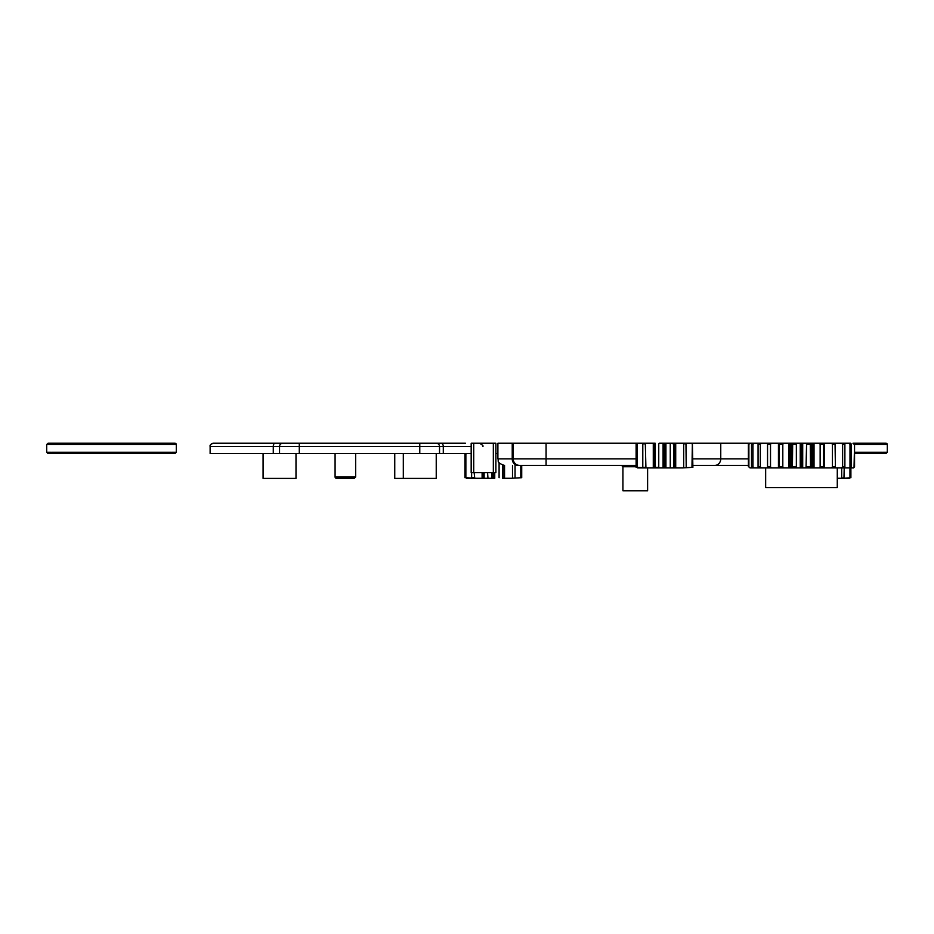 <?xml version="1.0" encoding="UTF-8"?>
<svg xmlns="http://www.w3.org/2000/svg" width="934" height="934" viewBox="0 0 934 934"><rect width="100%" height="100%" fill="white"/><g stroke="black" fill="none" stroke-linecap="round" stroke-linejoin="round"><path stroke-width="1.4" d="M771.437 467.911L778.454 467.911L778.454 443.218L771.437 443.218L770.515 444.28L767.55 444.28L767.888 443.218L835.054 443.218L835.393 466.837L835.054 467.911L831.458 467.911L832.439 466.837L835.393 466.837M758.735 443.218L749.418 443.218L748.391 444.28L749.418 443.218L757.567 443.218M754.112 443.218L752.956 444.28L751.52 444.28L752.372 443.218L762.833 443.218M761.432 443.218L760.334 444.28L758.058 444.28L758.665 443.218L769.558 443.218M780.614 467.911L791.296 467.911L791.296 443.218L792.406 443.218L792.662 444.28L792.406 467.911L792.662 466.837L796.363 466.837L796.912 467.911L822.329 467.911M796.912 443.218L796.363 444.28L796.912 443.218L800.24 443.218L800.24 467.911M802.703 467.911L802.703 443.218L806.03 443.218L806.579 444.28L806.03 467.911L806.579 466.837L810.28 466.837L810.537 467.911L811.646 467.911L811.646 443.218L810.537 443.218L810.28 444.28L810.537 443.218M833.397 443.218L844.278 443.218L844.885 444.28L844.885 466.837L844.278 467.911L841.511 467.911L842.62 466.837L844.885 466.837M842.993 443.218L850.582 443.218L851.423 444.28L851.423 466.837L850.582 467.911L848.843 467.911L853.536 467.911L854.552 466.837L853.536 467.911L854.552 466.837L854.552 444.28L853.536 443.218L854.552 444.28L854.061 466.837M844.208 443.218L845.387 443.218M783.591 443.218L782.809 444.28L783.591 443.218L780.614 443.218L785.844 443.218M837.284 487.653L837.284 467.911L837.273 487.653L765.658 487.653L765.658 467.911M791.296 467.911L796.912 467.911L791.296 467.911M823.554 443.218L823.554 467.911L831.505 467.911M840.121 467.911L848.843 467.911L851.423 466.837M833.397 467.911L841.511 467.911M824.5 443.218L824.5 467.911L831.458 467.911M823.554 467.911L819.351 467.911L820.145 466.837L819.351 467.911L814.028 467.911L814.028 443.218M806.03 443.218L806.579 444.28L810.28 444.28L810.537 467.911L806.03 467.911M770.515 444.28L770.515 466.837L771.484 467.911L783.591 467.911L782.809 466.837L783.556 467.911L788.915 467.911L788.915 443.218M771.496 467.911L767.888 467.911L767.55 466.837L770.515 466.837M760.334 444.28L760.334 466.837L761.432 467.911L769.558 467.911M761.432 467.911L758.665 467.911L758.058 466.837L760.334 466.837M752.956 444.28L752.956 466.837L754.112 467.911L762.833 467.911M754.112 467.911L752.372 467.911L751.52 466.837L752.956 466.837M750.002 443.218L748.881 444.28L748.881 466.837L750.002 467.911L758.735 467.911M750.002 467.911L757.567 467.911M817.11 443.218L819.351 443.218L820.145 444.28L819.387 443.218M831.458 443.218L832.439 444.28L832.439 466.837M854.061 444.28L852.94 443.218M851.423 444.28L849.998 444.28L849.998 466.837M849.998 444.28L848.843 443.218M844.885 444.28L842.62 444.28L842.62 466.837M842.62 444.28L841.511 443.218M823.59 444.28L820.145 444.28L820.145 466.837L823.59 466.837M792.406 443.218L792.662 444.28L796.363 444.28L796.363 466.837M779.353 444.28L782.809 444.28L782.809 466.837L779.353 466.837L779.4 443.218M779.4 467.911L779.353 466.837M767.55 444.28L767.55 466.837M758.058 444.28L758.058 466.837M751.52 444.28L751.52 466.837M748.881 444.28L748.881 466.837M748.391 444.28L748.391 466.837M502.632 478.278L511.914 478.278M491.914 472.674L491.914 478.278L484.606 478.278L494.751 478.278L494.751 472.674M511.342 478.278L521.721 477.694L521.721 465.436M487.968 478.278L484.034 478.278L487.968 478.278L487.583 472.674M474.157 472.674L474.752 478.278L483.859 478.278L483.859 472.674M474.752 478.278L471.868 478.278L471.623 477.694L474.157 477.694M466.51 453.585L465.868 454.169L465.868 477.694L475.324 478.278M466.51 478.278L471.868 478.278M520.798 465.436L520.798 477.694M515.043 465.436L515.043 477.694M512.509 465.436L512.509 477.694M502.539 465.144L502.539 477.694M499.095 462.634L499.095 477.694M484.127 472.674L484.127 477.694M471.623 472.674L471.623 477.694M465.868 454.169L464.945 454.169L464.945 477.694L465.868 477.694M464.945 454.169L464.945 477.694M495.872 453.585L497.892 453.585M645.324 443.802L642.79 443.802L645.919 443.218L645.324 443.802L645.919 467.911L683.081 467.911M659.135 443.218L663.082 443.218L663.082 467.911L655.773 467.911M645.919 467.911L643.036 467.911L642.79 467.327L645.324 467.327M636.626 443.218L637.677 443.218L637.035 443.802L637.035 467.327L646.491 467.911M637.677 467.911L643.036 467.911M682.509 467.911L692.888 467.327L692.374 443.218L691.966 467.327M673.227 467.911L673.858 467.911M673.799 467.911L669.865 467.911M691.966 443.802L691.323 443.218L692.374 443.218L685.965 443.218L686.21 467.327M686.21 443.802L683.676 443.802L683.676 467.327M683.676 443.802L683.081 443.218L685.965 443.218M673.718 443.802L669.865 443.218L673.799 443.218L673.718 467.327M670.262 443.802L670.262 467.327M658.75 443.802L658.75 467.327L655.294 467.327L655.294 443.802M655.201 467.911L655.294 467.327M642.79 443.802L642.79 467.327M637.035 443.802L636.112 443.802L636.112 467.327L637.035 467.327M636.112 443.802L636.112 467.327M637.677 443.218L645.406 443.218M645.919 443.218L655.201 443.218M663.082 443.218L669.865 443.218M673.799 443.218L683.081 443.218M683.595 443.218L691.323 443.218M465.424 443.218L213.419 443.218A3.292 3.234 90 0 0 210.185 446.51L279.535 446.51A3.292 3.292 0 0 1 282.827 443.218A3.292 3.292 0 0 0 279.535 446.51L279.535 453.585L471.18 453.585M430.422 443.218L432.594 443.218M294.408 443.218L285.395 443.218L294.408 443.218M295.156 443.218L300.036 443.218M291.455 443.218L292.517 443.218M286.726 443.218L288.057 443.218M433.446 443.218L434.847 443.218M439.249 443.218L441.152 443.218M299.289 443.218L299.289 446.51L419.775 446.51L419.775 443.218L413.914 443.218M285.395 443.218L275.005 443.218A3.292 1.728 90 0 0 273.277 446.51L273.277 453.585L279.535 453.585M439.529 453.585L439.529 446.51A3.292 3.292 0 0 0 436.236 443.218A3.292 3.292 0 0 1 439.529 446.51L471.18 446.51M436.236 453.585L436.236 478.406L394.743 478.406L394.743 453.585L394.743 478.406M210.185 446.51L210.127 453.585L273.277 453.585M295.996 478.406L295.996 453.585L295.996 478.406L263.073 478.406L263.073 453.585L263.073 478.406M336.403 478.278L354.336 478.278L336.403 478.278A1.319 1.319 0 0 1 335.084 476.959L355.656 476.959L354.336 478.278L355.656 476.959L355.656 453.585M519.748 465.436L546.063 465.436L519.748 465.436A6.585 6.573 90 0 1 513.175 458.851L497.892 458.851C499.165 460.859 495.534 462.365 504.477 465.436M692.888 465.436L748.391 465.436M636.112 458.851L546.063 458.851L546.063 465.436L636.112 465.436M719.507 465.436L706.956 465.436L719.507 465.436M513.081 458.851A6.585 6.585 0 0 0 519.666 465.436A6.585 6.585 0 0 1 513.081 458.851L513.081 443.218L513.175 458.851L546.063 458.851L546.063 443.218L513.175 443.218M497.892 458.851L497.892 443.218L513.081 443.218M647.612 467.911L647.612 490.782L622.92 490.782L622.92 466.755L636.112 466.755M546.063 443.218L644.518 443.218M648.254 443.218L653.286 443.218L653.286 467.911M714.708 465.436A6.585 6.048 -90 0 0 720.756 458.851L720.756 443.218L684.482 443.218M680.758 443.218L675.714 443.218L675.714 467.911M720.756 443.218L754.754 443.218M473.713 443.218L493.339 443.218L493.339 472.674L473.713 472.674L473.713 443.218L471.18 443.218L471.18 472.674L473.713 472.674M493.339 443.218L495.872 443.218L495.872 472.674L493.339 472.674M844.208 467.911L843.962 478.278L850.897 477.694L850.897 467.911M840.518 478.278L849.321 478.278M843.962 478.278L841.079 478.278L844.208 477.694M837.284 478.278L841.079 478.278M849.963 467.911L849.963 477.694M841.686 467.911L841.686 477.694M853.536 443.218L885.981 443.218A1.319 1.319 0 0 1 887.3 444.537L887.3 452.266L885.981 453.585L887.3 452.266L885.981 453.585L879.396 453.585M885.525 453.585L878.999 453.585M883.984 453.585L885.35 453.585L886.658 452.266L885.257 452.266L883.984 453.585L877.633 453.585M881.404 453.585L883.646 453.585L884.918 452.266L882.618 452.266L881.404 453.585L875.321 453.585M877.808 453.585L880.89 453.585L882.116 452.266L878.941 452.266L877.808 453.585L872.111 453.585M873.267 453.585L877.143 453.585L878.287 452.266L874.306 452.266L873.267 453.585L868.048 453.585M867.849 453.585L872.461 453.585L873.512 452.266L868.783 452.266L867.849 453.585L863.203 453.585M861.673 453.585L866.927 453.585L867.849 452.266L862.467 452.266L861.673 453.585L860.623 453.585L861.428 452.266L855.474 452.266L854.808 453.585L862.351 453.585M878.941 452.266L878.287 452.266M874.306 452.266L873.512 452.266M868.783 452.266L867.849 452.266M862.467 452.266L861.428 452.266M855.474 452.266L854.552 452.266M838.557 443.218L835.054 443.218M170.397 453.585L172.638 453.585L173.911 452.266L171.611 452.266L170.397 453.585L166.801 453.585L169.895 453.585L171.109 452.266L167.945 452.266L166.801 453.585L166.135 453.585L167.279 452.266L163.298 452.266L162.259 453.585L161.454 453.585L162.504 452.266L157.776 452.266L156.842 453.585L155.92 453.585L156.842 452.266L151.46 452.266L150.666 453.585L149.615 453.585L150.421 452.266L144.466 452.266L143.801 453.585L142.668 453.585L143.322 452.266L136.901 452.266L136.399 453.585L133.877 453.585L136.621 453.585M167.945 452.266L167.279 452.266M112.15 452.266L112.15 453.585L112.15 452.266L103.697 452.266L103.861 453.585L110.842 453.585L110.842 452.266L110.842 453.585L119.132 453.585L119.307 452.266L112.15 452.266M89.115 453.585L86.593 453.585L86.091 452.266L79.67 452.266L80.324 453.585L79.192 453.585L78.526 452.266L79.192 453.585L77.382 453.585M79.67 452.266L72.572 452.266L73.377 453.585L72.327 453.585L71.533 452.266L66.151 452.266L67.073 453.585L65.217 452.266L60.488 452.266L61.539 453.585L59.694 452.266L55.713 452.266L56.857 453.585L55.059 452.266L51.884 452.266L53.11 453.585L50.016 453.585L48.743 452.266L47.342 452.266L48.475 453.585L46.7 452.266L48.019 453.585L46.7 452.266L46.7 444.537L176.292 444.537L176.292 452.266L174.973 453.585L168.389 453.585M87.306 452.266L87.819 453.585L94.427 453.585L94.089 452.266L86.091 452.266M120.439 453.585L127.293 453.585L127.631 452.266L120.603 452.266L120.439 453.585L119.575 453.585L119.575 452.266M119.575 453.585L118.268 453.585M120.603 452.266L119.307 452.266M163.298 452.266L162.504 452.266M72.572 452.266L71.533 452.266M95.361 452.266L95.7 453.585L102.553 453.585L102.39 452.266L94.089 452.266M96.132 453.585L94.427 453.585M128.565 453.585L135.185 453.585L135.687 452.266L128.904 452.266L128.565 453.585L126.861 453.585M128.904 452.266L127.631 452.266M172.977 453.585L174.343 453.585L175.65 452.266L174.249 452.266L172.977 453.585L166.801 453.585M157.776 452.266L156.842 452.266M49.082 452.266L50.354 453.585L52.596 453.585L51.382 452.266L48.743 452.266M66.151 452.266L65.217 452.266M107.655 453.585L97.405 453.585M103.417 453.585L103.417 452.266M103.697 452.266L102.39 452.266M136.901 452.266L135.687 452.266M174.518 453.585L176.292 452.266L174.518 453.585L167.992 453.585M151.46 452.266L150.421 452.266M66.758 453.585L65.952 453.585M60.488 452.266L59.694 452.266M55.713 452.266L55.059 452.266M144.466 452.266L143.322 452.266M56.857 453.585L60.733 453.585M53.11 453.585L56.192 453.585M143.801 453.585L151.343 453.585M136.399 453.585L142.668 453.585M61.539 453.585L66.151 453.585M150.666 453.585L155.92 453.585M67.073 453.585L72.327 453.585M48.65 453.585L50.016 453.585M156.842 453.585L161.454 453.585M73.377 453.585L79.192 453.585M80.324 453.585L86.593 453.585M162.259 453.585L166.135 453.585M93.458 453.585L90.435 453.585M87.259 453.585L86.43 453.585M176.292 444.537A1.319 1.319 0 0 0 174.973 443.218L48.019 443.218L46.7 444.537M835.393 444.28L832.439 444.28M790.386 443.218L790.386 467.911M790.281 443.218L790.281 467.911M801.524 443.218L801.524 467.911M801.419 443.218L801.419 467.911M812.662 443.218L812.662 467.911M812.557 443.218L812.557 467.911M482.119 472.674L482.119 478.278M483.602 472.674L483.602 478.278M493.549 472.674L493.549 478.278M493.117 472.674L493.117 478.278M504.547 465.436L504.547 478.278M503.064 465.284L503.064 478.278M654.769 443.218L654.769 467.911M665.919 443.218L665.919 467.911M664.716 443.218L664.716 467.911M664.284 443.218L664.284 467.911M674.231 443.218L674.231 467.911M440.953 443.218A3.292 2.347 90 0 1 443.3 446.51L443.3 453.585M419.775 453.585L419.775 446.51L439.529 446.51M279.535 446.51L299.289 446.51L299.289 453.585M748.391 458.851L692.888 458.851M518.125 465.436A6.585 5.896 -90 0 1 512.229 458.851L512.229 443.218M854.552 444.537L887.3 444.537M502.807 465.214L502.807 478.278M655.026 443.218L655.026 467.911M673.974 443.218L673.974 467.911M210.127 453.585L210.127 446.51C209.671 445.214 210.769 444.117 213.419 443.218M482.738 446.51C483.684 446.102 482.586 445.004 479.446 443.218M403.313 453.585L403.313 478.406M335.084 453.585L335.084 476.959M622.92 466.755L621.6 465.436"/></g></svg>
